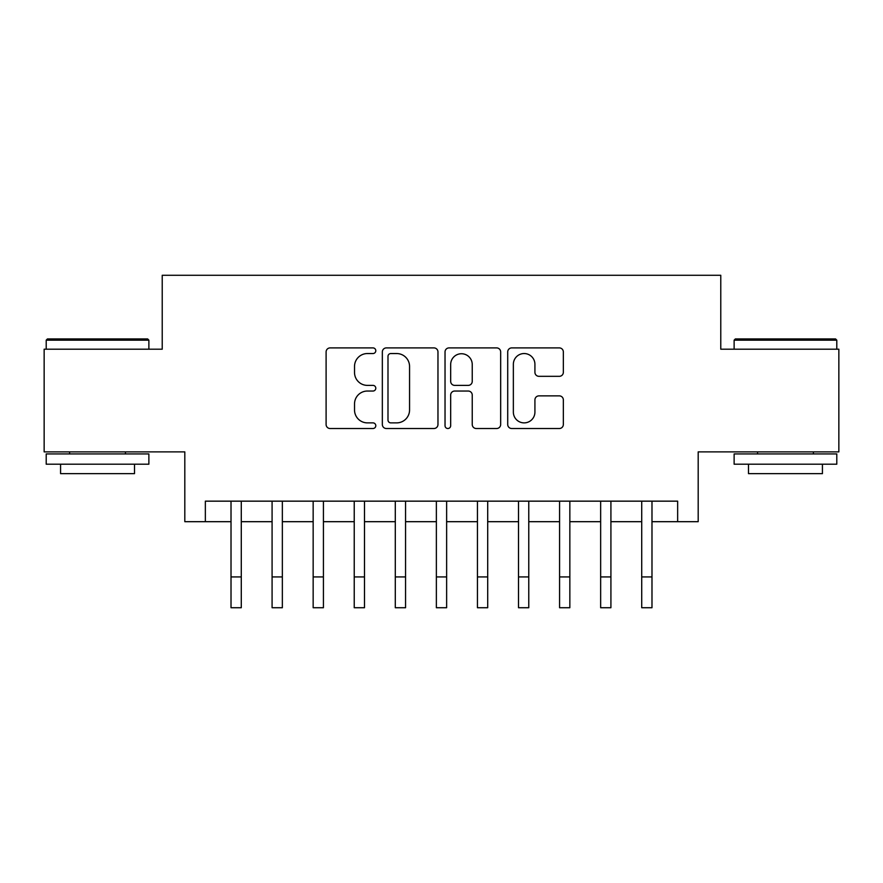 <?xml version="1.0" encoding="UTF-8"?>
<svg xmlns="http://www.w3.org/2000/svg" width="883" height="883" viewBox="0 0 883 883"><rect width="100%" height="100%" fill="white"/><g stroke="black" fill="none" stroke-linecap="round" stroke-linejoin="round"><path stroke-width="1.32" d="M375.794 350.717A2.826 2.826 0 0 0 372.968 347.902L330.132 347.902A4.029 4.029 0 0 0 326.103 351.931L326.103 424.491A4.029 4.029 0 0 0 330.132 428.52L372.968 428.52A2.826 2.826 0 0 0 375.794 425.705A2.826 2.826 0 0 0 372.968 422.88L367.427 422.88A12.903 12.903 0 0 1 354.524 409.977L354.524 403.939A12.903 12.903 0 0 1 367.427 391.037L372.968 391.037A2.826 2.826 0 0 0 375.794 388.211A2.826 2.826 0 0 0 372.968 385.385L367.427 385.385A12.903 12.903 0 0 1 354.524 372.494L354.524 366.445A12.903 12.903 0 0 1 367.427 353.542L372.968 353.542A2.826 2.826 0 0 0 375.794 350.717M559.314 376.324A4.029 4.029 0 0 0 563.343 372.284L563.343 351.931A4.029 4.029 0 0 0 559.314 347.902L511.743 347.902A4.029 4.029 0 0 0 507.714 351.931L507.714 424.491A4.029 4.029 0 0 0 511.743 428.52L559.314 428.52A4.029 4.029 0 0 0 563.343 424.491L563.343 399.9A4.029 4.029 0 0 0 559.314 395.871L538.961 395.871A4.029 4.029 0 0 0 534.921 399.9L534.921 412.096A10.784 10.784 0 0 1 524.138 422.88A10.784 10.784 0 0 1 513.354 412.096L513.354 364.326A10.784 10.784 0 0 1 524.138 353.542A10.784 10.784 0 0 1 534.921 364.326L534.921 372.284A4.029 4.029 0 0 0 538.961 376.324L559.314 376.324M205.353 521.687L205.353 501.158L677.647 501.158L677.647 521.687L698.188 521.687L698.188 451.875L838.85 451.875L838.85 349.193L720.771 349.193L720.771 275.275L162.229 275.275L162.229 349.193L44.15 349.193L44.15 451.875L184.812 451.875L184.812 521.687L231.015 521.687L231.015 546.124M437.968 351.931A4.029 4.029 0 0 0 433.939 347.902L386.368 347.902A4.029 4.029 0 0 0 382.339 351.931L382.339 424.491A4.029 4.029 0 0 0 386.368 428.52L433.939 428.52A4.029 4.029 0 0 0 437.968 424.491L437.968 351.931M449.061 347.902L496.632 347.902A4.029 4.029 0 0 1 500.661 351.931L500.661 424.491A4.029 4.029 0 0 1 496.632 428.52L476.268 428.52A4.029 4.029 0 0 1 472.239 424.491L472.239 395.065A4.029 4.029 0 0 0 468.211 391.037L454.701 391.037A4.029 4.029 0 0 0 450.672 395.065L450.672 425.705A2.826 2.826 0 0 1 447.847 428.52A2.826 2.826 0 0 1 445.032 425.705L445.032 351.931A4.029 4.029 0 0 1 449.061 347.902M241.28 521.687L272.085 521.687L272.085 546.124M282.35 521.687L313.156 521.687L313.156 546.124M323.421 521.687L354.226 521.687L354.226 546.124M364.491 521.687L395.297 521.687L395.297 546.124M405.562 521.687L436.368 521.687L436.368 546.124M446.632 521.687L477.438 521.687L477.438 546.124M487.703 521.687L518.509 521.687L518.509 546.124M528.774 521.687L559.579 521.687L559.579 546.124M569.844 521.687L600.65 521.687L600.65 546.124M610.915 521.687L641.72 521.687L641.72 546.124M651.985 521.687L677.647 521.687M390.805 353.542A2.826 2.826 0 0 0 387.99 356.368L387.99 420.054A2.826 2.826 0 0 0 390.805 422.88L396.655 422.88A12.903 12.903 0 0 0 409.557 409.977L409.557 366.445A12.903 12.903 0 0 0 396.655 353.542L390.805 353.542M472.239 364.524A10.784 10.784 0 0 0 461.456 353.741A10.784 10.784 0 0 0 450.672 364.524L450.672 381.357A4.029 4.029 0 0 0 454.701 385.385L468.211 385.385A4.029 4.029 0 0 0 472.239 381.357L472.239 364.524M231.015 576.93L241.28 576.93L241.28 607.725L231.015 607.725L231.015 501.158M241.28 576.93L241.28 501.158M47.439 338.929L147.649 338.929L148.874 340.165L46.203 340.165L47.439 338.929M97.538 464.193L46.203 464.193L46.203 453.928L148.874 453.928L148.874 464.193L97.538 464.193M134.503 464.193L134.503 473.641L60.574 473.641L60.574 464.193M735.351 338.929L835.561 338.929L836.797 340.165L734.126 340.165L735.351 338.929M785.462 464.193L734.126 464.193L734.126 453.928L836.797 453.928L836.797 464.193L785.462 464.193M822.426 464.193L822.426 473.641L748.497 473.641L748.497 464.193M272.085 576.93L282.35 576.93L282.35 607.725L272.085 607.725L272.085 501.158M282.35 576.93L282.35 501.158M313.156 576.93L323.421 576.93L323.421 607.725L313.156 607.725L313.156 501.158M323.421 576.93L323.421 501.158M354.226 576.93L364.491 576.93L364.491 607.725L354.226 607.725L354.226 501.158M364.491 576.93L364.491 501.158M395.297 576.93L405.562 576.93L405.562 607.725L395.297 607.725L395.297 501.158M405.562 576.93L405.562 501.158M436.368 576.93L446.632 576.93L446.632 607.725L436.368 607.725L436.368 501.158M446.632 576.93L446.632 501.158M477.438 576.93L487.703 576.93L487.703 607.725L477.438 607.725L477.438 501.158M487.703 576.93L487.703 501.158M518.509 576.93L528.774 576.93L528.774 607.725L518.509 607.725L518.509 501.158M528.774 576.93L528.774 501.158M559.579 576.93L569.844 576.93L569.844 607.725L559.579 607.725L559.579 501.158M569.844 576.93L569.844 501.158M600.65 576.93L610.915 576.93L610.915 607.725L600.65 607.725L600.65 501.158M610.915 576.93L610.915 501.158M641.72 576.93L651.985 576.93L651.985 607.725L641.72 607.725L641.72 501.158M651.985 576.93L651.985 501.158M46.203 349.193L46.203 340.165M69.614 453.928L69.614 451.875M125.463 453.928L125.463 451.875M148.874 349.193L148.874 340.165M734.126 349.193L734.126 340.165M757.537 453.928L757.537 451.875M813.386 453.928L813.386 451.875M836.797 349.193L836.797 340.165"/></g></svg>
